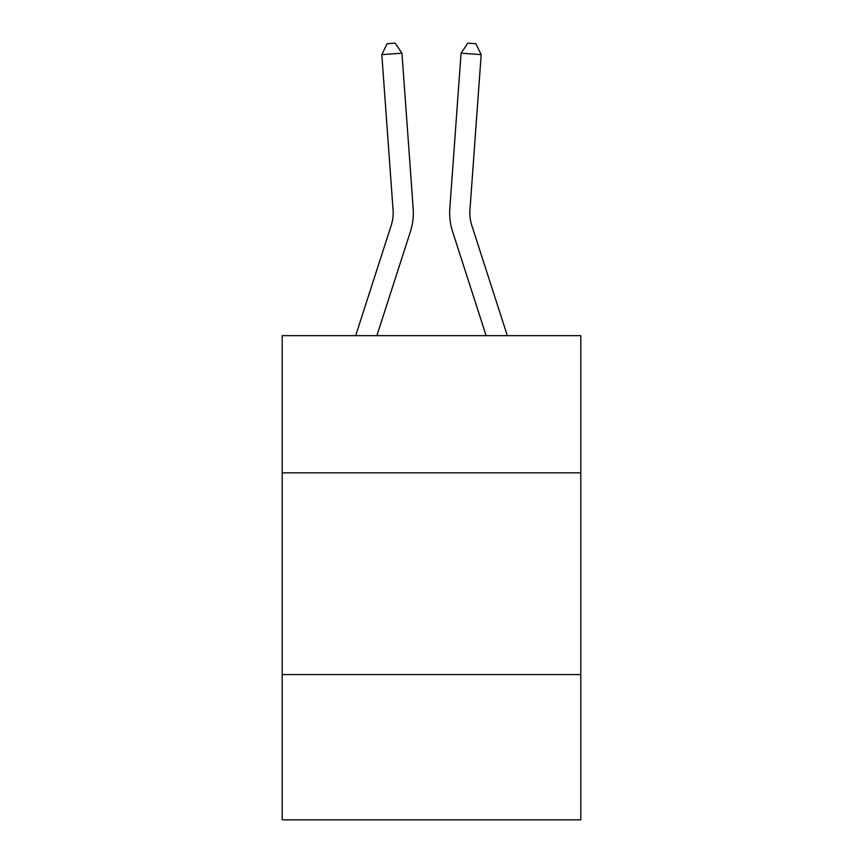 <?xml version="1.0" encoding="UTF-8"?>
<svg xmlns="http://www.w3.org/2000/svg" width="863" height="863" viewBox="0 0 863 863"><rect width="100%" height="100%" fill="white"/><g stroke="black" fill="none" stroke-linecap="round" stroke-linejoin="round"><path stroke-width="1.29" d="M580.799 472.838L580.799 335.653L282.201 335.653L282.201 472.838L580.799 472.838L580.799 819.85L282.201 819.85L282.201 472.838M580.799 674.586L282.201 674.586M410.421 231.564L376.872 335.653L410.421 231.564A60.529 60.529 104.4 0 0 413.183 208.619L401.942 53.182L413.183 208.619L401.942 53.182L413.183 208.619L401.942 53.182L413.183 208.619L401.942 53.182L413.183 208.619L401.942 53.182L413.183 208.619L401.942 53.182L413.183 208.619L401.942 53.182L413.183 208.619L401.942 53.182L413.183 208.619L401.942 53.182L413.183 208.619L401.942 53.182L413.183 208.619L401.942 53.182L413.183 208.619L401.942 53.182L413.183 208.619L401.942 53.182L413.183 208.619L401.942 53.182L413.183 208.619L401.942 53.182L413.183 208.619L401.942 53.182L413.183 208.619L401.942 53.182L413.183 208.619L401.942 53.182L381.824 54.628L387.099 43.733L395.146 43.15L401.942 53.182M391.219 225.372A40.345 40.345 -75.6 0 0 393.064 210.076A40.345 40.345 -75.6 0 1 391.219 225.372A40.345 40.345 -75.6 0 0 393.064 210.076A40.345 40.345 -75.6 0 1 391.219 225.372A40.345 40.345 -75.6 0 0 393.064 210.076A40.345 40.345 -75.6 0 1 391.219 225.372A40.345 40.345 -75.6 0 0 393.064 210.076A40.345 40.345 -75.6 0 1 391.219 225.372A40.345 40.345 -75.6 0 0 393.064 210.076A40.345 40.345 -75.6 0 1 391.219 225.372A40.345 40.345 -75.6 0 0 393.064 210.076A40.345 40.345 -75.6 0 1 391.219 225.372A40.345 40.345 -75.6 0 0 393.064 210.076A40.345 40.345 -75.6 0 1 391.219 225.372A40.345 40.345 -75.6 0 0 393.064 210.076A40.345 40.345 -75.6 0 1 391.219 225.372A40.345 40.345 -75.6 0 0 393.064 210.076A40.345 40.345 -75.6 0 1 391.219 225.372A40.345 40.345 -75.6 0 0 393.064 210.076A40.345 40.345 -75.6 0 1 391.219 225.372A40.345 40.345 -75.6 0 0 393.064 210.076A40.345 40.345 -75.6 0 1 391.219 225.372A40.345 40.345 -75.6 0 0 393.064 210.076A40.345 40.345 -75.6 0 1 391.219 225.372A40.345 40.345 -75.6 0 0 393.064 210.076A40.345 40.345 -75.6 0 1 391.219 225.372A40.345 40.345 -75.6 0 0 393.064 210.076A40.345 40.345 -75.6 0 1 391.219 225.372A40.345 40.345 -75.6 0 0 393.064 210.076A40.345 40.345 -75.6 0 1 391.219 225.372A40.345 40.345 -75.6 0 0 393.064 210.076A40.345 40.345 -75.6 0 1 391.219 225.372A40.345 40.345 -75.6 0 0 393.064 210.076A40.345 40.345 -75.6 0 1 391.219 225.372L355.675 335.653L391.219 225.372A40.345 40.345 -41 0 0 393.064 210.076L381.824 54.628M507.325 335.653L471.781 225.372A40.345 40.345 41 0 1 469.936 210.076L481.176 54.628L461.058 53.182L449.817 208.619A60.529 60.529 175.4 0 0 452.579 231.564L486.128 335.653M471.781 225.372A40.345 40.345 -4.6 0 1 469.936 210.076A40.345 40.345 -4.6 0 0 471.781 225.372A40.345 40.345 -4.6 0 1 469.936 210.076A40.345 40.345 -4.6 0 0 471.781 225.372A40.345 40.345 -4.6 0 1 469.936 210.076A40.345 40.345 -4.6 0 0 471.781 225.372A40.345 40.345 -4.6 0 1 469.936 210.076A40.345 40.345 -4.6 0 0 471.781 225.372A40.345 40.345 -4.6 0 1 469.936 210.076A40.345 40.345 -4.6 0 0 471.781 225.372A40.345 40.345 -4.6 0 1 469.936 210.076A40.345 40.345 -4.6 0 0 471.781 225.372A40.345 40.345 -4.6 0 1 469.936 210.076A40.345 40.345 -4.6 0 0 471.781 225.372A40.345 40.345 -4.6 0 1 469.936 210.076A40.345 40.345 -4.6 0 0 471.781 225.372A40.345 40.345 -4.6 0 1 469.936 210.076A40.345 40.345 -4.6 0 0 471.781 225.372A40.345 40.345 -4.6 0 1 469.936 210.076A40.345 40.345 -4.6 0 0 471.781 225.372A40.345 40.345 -4.6 0 1 469.936 210.076A40.345 40.345 -4.6 0 0 471.781 225.372A40.345 40.345 -4.6 0 1 469.936 210.076A40.345 40.345 -4.6 0 0 471.781 225.372A40.345 40.345 -4.6 0 1 469.936 210.076A40.345 40.345 -4.6 0 0 471.781 225.372A40.345 40.345 -4.6 0 1 469.936 210.076A40.345 40.345 -4.6 0 0 471.781 225.372A40.345 40.345 -4.6 0 1 469.936 210.076A40.345 40.345 -4.6 0 0 471.781 225.372A40.345 40.345 -4.6 0 1 469.936 210.076A40.345 40.345 -4.6 0 0 471.781 225.372A40.345 40.345 -4.6 0 1 469.936 210.076A40.345 40.345 -4.6 0 0 471.781 225.372M461.058 53.182L449.817 208.619L461.058 53.182L449.817 208.619L461.058 53.182L449.817 208.619L461.058 53.182L449.817 208.619L461.058 53.182L449.817 208.619L461.058 53.182L449.817 208.619L461.058 53.182L449.817 208.619L461.058 53.182L449.817 208.619L461.058 53.182L449.817 208.619L461.058 53.182L449.817 208.619L461.058 53.182L449.817 208.619L461.058 53.182L449.817 208.619L461.058 53.182L449.817 208.619L461.058 53.182L449.817 208.619L461.058 53.182L449.817 208.619L461.058 53.182L449.817 208.619L461.058 53.182L449.817 208.619L461.058 53.182L467.854 43.15L475.901 43.733L481.176 54.628"/></g></svg>
